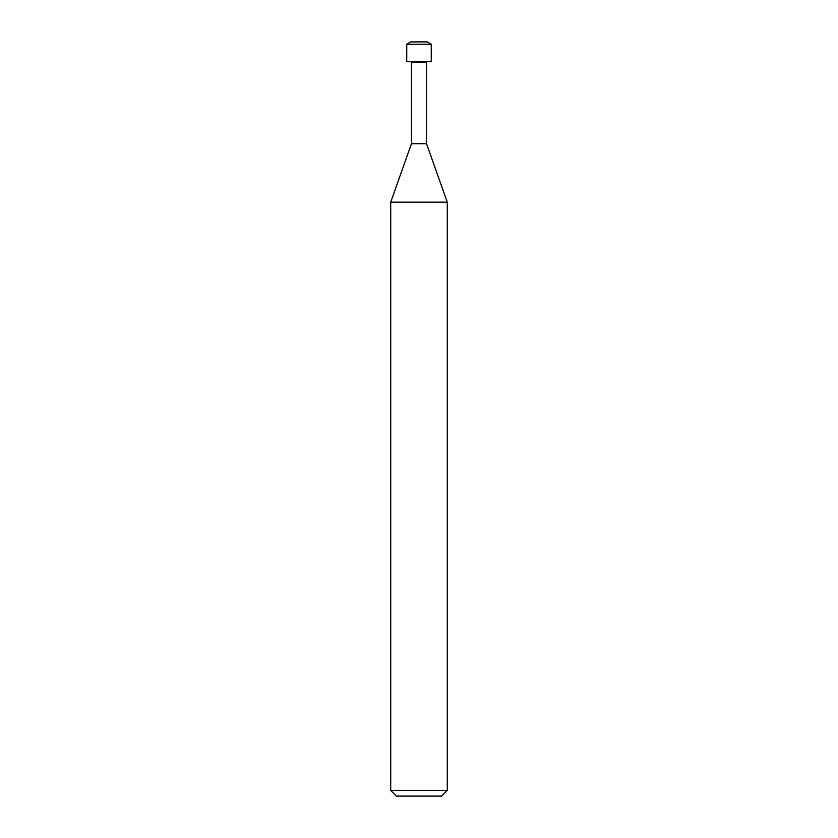 <?xml version="1.0" encoding="UTF-8"?>
<svg xmlns="http://www.w3.org/2000/svg" width="838" height="838" viewBox="0 0 838 838"><rect width="100%" height="100%" fill="white"/><g stroke="black" fill="none" stroke-linecap="round" stroke-linejoin="round"><path stroke-width="0.63" stroke-dasharray="4.19 3.14" d="M426.542 62.368L411.458 62.368M431.256 61.698L406.744 61.698M426.542 143.717L411.458 143.717M447.283 202.168L390.718 202.168L447.283 202.168M447.283 790.444L390.718 790.444M441.626 796.1L396.374 796.1M431.256 44.236L406.744 44.236M427.212 41.9L410.788 41.9M419 61.698L410.788 61.698L419 61.698"/><path stroke-width="1.26" d="M426.542 62.368L426.542 143.717L411.458 143.717L411.458 62.368L426.542 62.368L427.212 61.698M411.458 143.717L390.718 202.168L447.283 202.168L447.283 790.444L390.718 790.444L396.374 796.1L441.626 796.1L447.283 790.444M390.718 790.444L390.718 202.168L447.283 202.168L426.542 143.717M419 44.236L431.256 44.236L431.256 61.698L406.744 61.698L406.744 44.236L419 44.236M406.744 44.236L410.788 41.9L427.212 41.9L431.256 44.236M411.458 62.368L410.788 61.698"/></g></svg>
